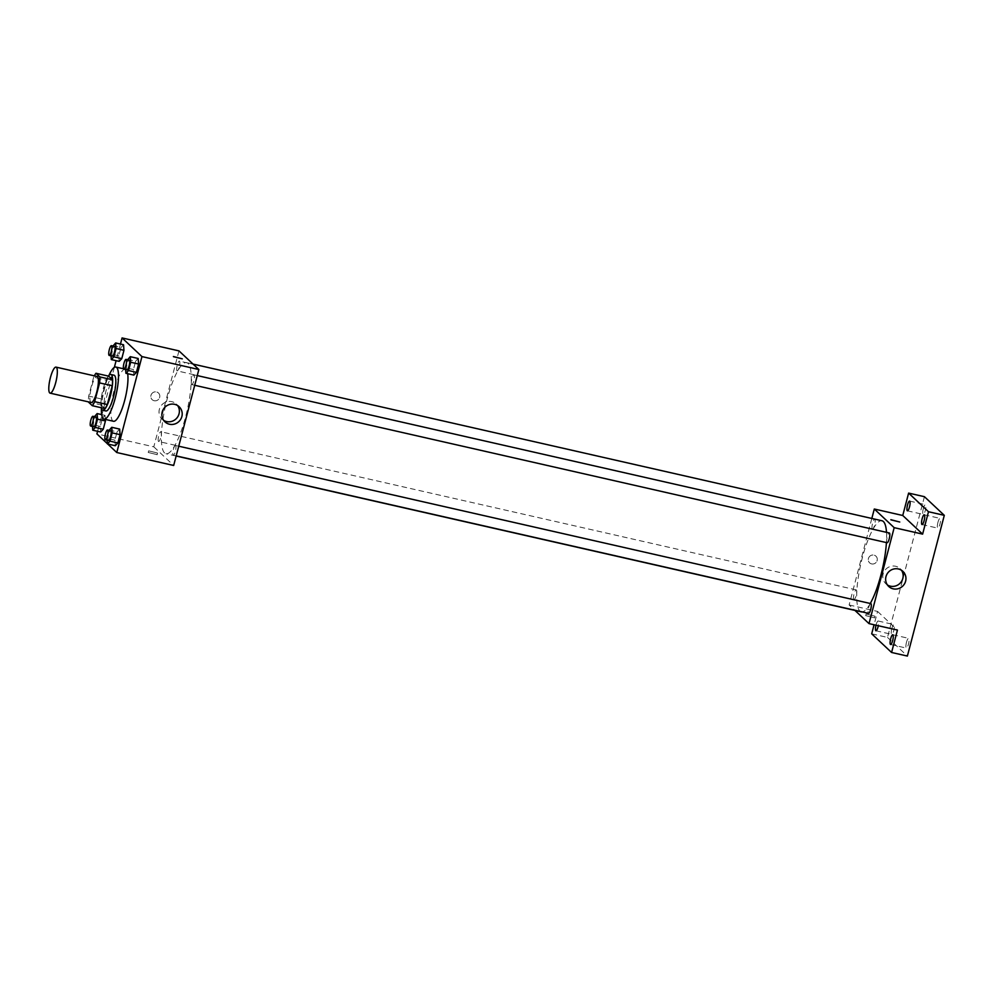 <?xml version="1.0" encoding="UTF-8"?>
<svg xmlns="http://www.w3.org/2000/svg" width="994" height="994" viewBox="0 0 994 994"><rect width="100%" height="100%" fill="white"/><g stroke="black" fill="none" stroke-linecap="round" stroke-linejoin="round"><path stroke-width="0.75" stroke-dasharray="4.97 3.73" d="M91.187 402.495A13.344 3.168 102.8 0 1 90.789 402.284A13.344 3.168 102.8 0 1 91.274 387.884A13.344 3.168 102.8 0 1 97.101 376.477M88.429 402.061L101.065 404.931A17.929 4.249 102.8 0 1 101.338 398.942L106.271 380.18L93.622 377.31A17.929 4.249 102.8 0 1 94.331 375.844M93.622 377.31L88.702 396.072A17.929 4.249 102.8 0 0 88.416 401.874M101.338 398.942L88.702 396.072M101.065 404.931L104.954 408.571M106.271 380.18A17.929 4.249 102.8 0 1 108.619 376.142M108.396 376.092A18.352 4.349 -77.2 0 0 103.14 388.94A18.352 4.349 -77.2 0 0 101.202 407.726M105.873 410.969A18.352 4.349 102.8 0 1 105.327 410.671A18.352 4.349 102.8 0 1 106.308 389.66A18.352 4.349 102.8 0 1 114.012 375.185M101.413 408.571A26.689 6.337 102.8 0 1 108.955 375.421M113.515 421.27A26.689 6.337 102.8 0 1 112.72 420.822A26.689 6.337 102.8 0 1 113.676 392.046A26.689 6.337 102.8 0 1 125.343 369.209A26.689 6.337 102.8 0 1 127.692 373.707M113.08 345.713L120.982 347.515L123.554 344.756L120.982 347.515L118.795 355.827L119.193 361.369L118.795 355.827L110.893 354.026L111.03 355.84M127.704 359.443L135.606 361.232L138.191 358.474L135.606 361.232L133.432 369.544L133.83 375.098L133.432 369.544L125.53 367.743L125.654 369.569M120.473 344.048L116.112 360.673M114.347 367.395L97.586 431.297M101.686 414.61L105.029 415.38L105.327 419.406L105.029 415.38L102.444 418.126L100.27 426.438L100.667 431.992L100.27 426.438L92.367 424.649L92.504 426.463M109.178 430.054L117.081 431.856L119.665 429.097L117.081 431.856L114.894 440.168L115.304 445.722L114.894 440.168L107.004 438.366L107.128 440.18M178.97 350.882L153.797 446.828L96.903 433.893M154.169 400.731A4.585 4.411 133.2 0 0 158.456 392.99A4.585 4.411 133.2 0 0 152.094 393.313A4.585 4.411 133.2 0 0 154.169 400.731A4.585 4.411 133.2 0 0 158.456 392.99A4.585 4.411 133.2 0 0 152.094 393.313A4.585 4.411 133.2 0 0 154.169 400.731M164.569 452.953A46.706 11.083 102.8 0 1 166.259 402.582A46.706 11.083 102.8 0 1 186.673 362.624A46.706 11.083 102.8 0 1 187.12 410.634A46.706 11.083 102.8 0 1 165.961 453.724A46.706 11.083 102.8 0 1 164.569 452.953M153.797 446.828L173.677 465.478M191.643 384.529A5.007 1.193 102.8 0 1 191.817 379.124A5.007 1.193 102.8 0 1 194.004 374.85A5.007 1.193 102.8 0 1 194.054 379.994A5.007 1.193 102.8 0 1 191.792 384.603A5.007 1.193 102.8 0 1 191.643 384.529M177.007 370.799A5.007 1.193 102.8 0 1 177.193 365.407A5.007 1.193 102.8 0 1 179.38 361.12A5.007 1.193 102.8 0 1 179.429 366.264A5.007 1.193 102.8 0 1 177.156 370.886A5.007 1.193 102.8 0 1 177.007 370.799M158.481 441.423A5.007 1.193 102.8 0 1 158.667 436.018A5.007 1.193 102.8 0 1 160.854 431.744A5.007 1.193 102.8 0 1 160.904 436.888A5.007 1.193 102.8 0 1 158.63 441.498A5.007 1.193 102.8 0 1 158.481 441.423M175.627 445.548A5.007 1.193 -77.2 0 0 175.478 445.461A5.007 1.193 -77.2 0 0 173.217 450.083A5.007 1.193 -77.2 0 0 173.267 455.227A5.007 1.193 -77.2 0 0 175.453 450.941A5.007 1.193 -77.2 0 0 175.627 445.548M157.015 454.618L148.23 452.469L157.015 454.618M157.437 453.016L148.653 450.854L157.437 453.016M182.275 358.846L173.403 356.523M163.65 420.363A10.387 10.002 -46.8 0 1 161.91 404.769A10.387 10.002 -46.8 0 1 177.591 405.502M861.289 611.857A46.706 11.083 102.8 0 1 859.909 611.086A46.706 11.083 102.8 0 1 861.587 560.715A46.706 11.083 102.8 0 1 882.013 520.769M886.499 532.337A46.706 11.083 102.8 0 1 886.424 542.587M870.272 603.482A46.706 11.083 102.8 0 1 862.208 611.906M870.819 603.606A5.007 1.193 -77.2 0 0 868.545 608.216A5.007 1.193 -77.2 0 0 868.594 613.36M872.347 528.932A5.007 1.193 102.8 0 1 872.521 523.54A5.007 1.193 102.8 0 1 874.708 519.266A5.007 1.193 102.8 0 1 874.757 524.41A5.007 1.193 102.8 0 1 872.496 529.019A5.007 1.193 102.8 0 1 872.347 528.932M853.821 599.556A5.007 1.193 102.8 0 1 853.995 594.163A5.007 1.193 102.8 0 1 856.182 589.877A5.007 1.193 102.8 0 1 856.232 595.021A5.007 1.193 102.8 0 1 853.958 599.643A5.007 1.193 102.8 0 1 853.821 599.556M886.971 542.662A5.007 1.193 102.8 0 1 887.157 537.269A5.007 1.193 102.8 0 1 889.344 532.983M871.825 518.446L849.124 604.961L854.939 610.415M924.42 496.689L887.505 637.415L871.701 633.824M849.124 604.961L877.578 611.434L874.074 624.766M871.626 563.909A4.585 4.411 133.2 0 0 875.913 556.155A4.585 4.411 133.2 0 0 869.551 556.491A4.585 4.411 133.2 0 0 871.626 563.909A4.585 4.411 133.2 0 0 875.913 556.155A4.585 4.411 133.2 0 0 869.551 556.491A4.585 4.411 133.2 0 0 871.626 563.909M877.578 611.434L897.445 630.084M874.471 617.796L865.687 615.634L874.471 617.796M874.894 616.181L866.109 614.031L874.894 616.181M899.732 522.024L890.86 519.688M887.431 584.969A10.387 10.002 -46.8 0 1 885.691 569.376A10.387 10.002 -46.8 0 1 901.372 570.109M876 625.201A5.007 1.193 102.8 0 1 878.162 621.014A5.007 1.193 102.8 0 1 878.298 625.723M887.505 637.415L907.385 656.065M937.951 522.335A5.007 1.193 -77.2 0 0 937.839 528.149A5.007 1.193 -77.2 0 0 939.939 524.198A5.007 1.193 -77.2 0 0 940.063 518.383A5.007 1.193 -77.2 0 0 937.951 522.335M906.491 642.273A5.007 1.193 -77.2 0 0 906.379 648.088A5.007 1.193 -77.2 0 0 908.479 644.137A5.007 1.193 -77.2 0 0 908.591 638.322A5.007 1.193 -77.2 0 0 906.491 642.273M891.854 628.556A5.007 1.193 -77.2 0 0 891.742 634.358A5.007 1.193 -77.2 0 0 893.842 630.42A5.007 1.193 -77.2 0 0 893.966 624.605A5.007 1.193 -77.2 0 0 891.854 628.556M923.327 508.617A5.007 1.193 -77.2 0 0 923.202 514.42A5.007 1.193 -77.2 0 0 925.315 510.481A5.007 1.193 -77.2 0 0 925.426 504.666A5.007 1.193 -77.2 0 0 923.327 508.617M109.091 430.365L107.004 438.366M108.321 440.404A5.007 1.193 102.8 0 1 108.495 435.012A5.007 1.193 102.8 0 1 110.694 430.725M117.081 431.856L114.894 440.168M127.63 359.753L125.53 367.743M126.847 369.793A5.007 1.193 102.8 0 1 127.033 364.388A5.007 1.193 102.8 0 1 129.22 360.114M135.606 361.232L133.432 369.544M94.467 416.648L92.367 424.649M93.684 426.687A5.007 1.193 102.8 0 1 93.871 421.294A5.007 1.193 102.8 0 1 96.058 417.008M105.029 415.38L102.444 418.126L94.542 416.337M102.444 418.126L100.27 426.438M112.993 346.024L110.893 354.026M112.223 356.063A5.007 1.193 102.8 0 1 112.397 350.671A5.007 1.193 102.8 0 1 114.583 346.384M120.982 347.515L118.795 355.827M125.343 369.209L123.517 368.786M148.653 450.854L148.23 452.469M157.537 453.189L157.114 454.792M162.097 419.182L164.929 421.841M176.311 404.036L179.144 406.683M193.035 364.077L186.673 362.624M176.149 456.035L165.961 453.724M173.267 455.227L176.186 455.886M175.478 445.461L178.734 446.207M874.708 519.266L179.38 361.12M872.496 529.019L177.156 370.886M856.182 589.877L160.854 431.744M853.958 599.643L158.63 441.498M197.259 375.583L194.004 374.85M194.712 385.274L191.792 384.603M866.109 614.031L865.687 615.634M874.993 616.355L874.571 617.97M885.878 583.789L888.711 586.448M900.092 568.643L902.925 571.289M907.41 510.829L923.202 514.42M909.622 501.075L925.426 504.666M875.938 630.768L891.742 634.358M878.162 621.014L893.966 624.605M890.574 644.497L906.379 648.088M892.786 634.731L908.591 638.322M922.034 524.559L937.839 528.149M924.258 514.793L940.063 518.383"/><path stroke-width="1.49" d="M49.7 392.941A13.344 3.168 102.8 0 1 50.185 378.54A13.344 3.168 102.8 0 1 56.012 367.121A13.344 3.168 102.8 0 1 56.149 380.839A13.344 3.168 102.8 0 1 50.098 393.152A13.344 3.168 102.8 0 1 49.7 392.941M56.012 367.121L97.101 376.477A13.344 3.168 102.8 0 1 97.226 390.182A13.344 3.168 102.8 0 1 91.187 402.495L50.098 393.152M95.971 373.272L108.619 376.142L112.508 379.795A17.929 4.249 102.8 0 1 112.235 385.771L107.302 404.546L94.666 401.663L99.586 382.901A17.929 4.249 102.8 0 0 99.86 376.912L95.971 373.272A17.929 4.249 102.8 0 0 94.331 375.844M94.666 401.663A17.929 4.249 102.8 0 1 92.318 405.701L88.429 402.061A17.929 4.249 102.8 0 1 88.416 401.874M107.302 404.546A17.929 4.249 102.8 0 1 104.954 408.571L92.318 405.701M101.202 407.726A18.352 4.349 -77.2 0 0 102.717 410.249A18.352 4.349 -77.2 0 0 111.03 393.326A18.352 4.349 -77.2 0 0 110.856 374.465A18.352 4.349 -77.2 0 0 108.396 376.092M110.856 374.465L114.012 375.185A18.352 4.349 102.8 0 1 114.186 394.046A18.352 4.349 102.8 0 1 105.873 410.969L102.717 410.249M112.235 385.771L99.586 382.901M112.508 379.795L99.86 376.912M108.955 375.421A26.689 6.337 102.8 0 1 115.863 367.047A26.689 6.337 102.8 0 1 116.124 394.481A26.689 6.337 102.8 0 1 104.022 419.108A26.689 6.337 102.8 0 1 103.239 418.66A26.689 6.337 102.8 0 1 101.413 408.571M127.692 373.707A26.689 6.337 102.8 0 1 123.778 403.589A26.689 6.337 102.8 0 1 113.515 421.27L104.022 419.108M111.03 355.84L111.291 359.579L119.193 361.369L121.777 358.623L123.952 350.31L123.554 344.756L115.652 342.955L112.993 346.024M125.654 369.569L125.927 373.297L133.83 375.098L136.414 372.34L138.588 364.028L138.191 358.474L130.289 356.684L127.63 359.753M107.663 443.983L116.783 452.531L141.956 356.585L122.076 337.935L120.473 344.048M116.112 360.673L114.347 367.395M97.586 431.297L96.903 433.893L107.389 443.722M92.504 426.463L92.765 430.203L100.667 431.992L103.252 429.234L105.426 420.934L105.327 419.406L105.426 420.934L97.524 419.133L97.126 413.579L94.467 416.648M107.128 440.18L107.402 443.92L115.304 445.722L117.876 442.964L120.063 434.651L119.665 429.097L111.763 427.296L109.091 430.365M116.783 452.531L173.677 465.478L198.85 369.519L178.97 350.882L122.076 337.935M198.85 369.519L141.956 356.585M169.427 424.227A10.387 10.002 -46.8 0 1 164.743 407.428A10.387 10.002 -46.8 0 1 180.896 418.959A10.387 10.002 -46.8 0 1 169.427 424.227M173.503 356.697L182.287 358.846L173.503 356.697M173.403 356.523L182.287 358.846M177.591 405.502A10.387 10.002 -46.8 0 1 163.65 420.363M193.035 364.077L882.013 520.769A46.706 11.083 102.8 0 1 886.499 532.337M886.424 542.587A46.706 11.083 102.8 0 1 870.272 603.482M862.208 611.906A46.706 11.083 102.8 0 1 861.289 611.857L176.149 456.035M176.186 455.886L868.594 613.36A5.007 1.193 -77.2 0 0 870.781 609.086A5.007 1.193 -77.2 0 0 870.968 603.681A5.007 1.193 -77.2 0 0 870.819 603.606L178.734 446.207M197.259 375.583L889.344 532.983A5.007 1.193 102.8 0 1 889.394 538.127A5.007 1.193 102.8 0 1 887.12 542.749A5.007 1.193 102.8 0 1 886.971 542.662M854.939 610.415L869.004 623.611L894.178 527.665L874.298 509.015L871.825 518.446M874.074 624.766L871.701 633.824L891.581 652.474L907.385 656.065L944.3 515.339L924.42 496.689L908.615 493.099L902.751 515.488L874.298 509.015M891.581 652.474L897.445 630.084L869.004 623.611M944.3 515.339L928.495 511.736L908.615 493.099M894.178 527.665L922.618 534.126L928.495 511.736M893.196 588.833A10.387 10.002 -46.8 0 1 888.524 572.035A10.387 10.002 -46.8 0 1 904.664 583.565A10.387 10.002 -46.8 0 1 893.196 588.833M922.618 534.126L902.751 515.488M890.959 519.862L899.744 522.012L890.959 519.862M890.86 519.688L899.744 522.024M901.372 570.109A10.387 10.002 -46.8 0 1 887.431 584.969M909.51 506.878A5.007 1.193 102.8 0 1 907.41 510.829A5.007 1.193 102.8 0 1 907.36 505.685A5.007 1.193 102.8 0 1 909.622 501.075A5.007 1.193 102.8 0 1 909.51 506.878M924.134 520.607A5.007 1.193 102.8 0 1 922.034 524.559A5.007 1.193 102.8 0 1 921.985 519.415A5.007 1.193 102.8 0 1 924.258 514.793A5.007 1.193 102.8 0 1 924.134 520.607M878.298 625.723A5.007 1.193 102.8 0 1 878.05 626.816A5.007 1.193 102.8 0 1 875.938 630.768A5.007 1.193 102.8 0 1 876 625.201M892.674 640.546A5.007 1.193 102.8 0 1 890.574 644.497A5.007 1.193 102.8 0 1 890.525 639.353A5.007 1.193 102.8 0 1 892.786 634.731A5.007 1.193 102.8 0 1 892.674 640.546M107.402 443.92L109.986 441.162L112.16 432.85L111.763 427.296M107.526 430.017A5.007 1.193 102.8 0 1 107.576 435.161A5.007 1.193 102.8 0 1 105.314 439.77A5.007 1.193 102.8 0 1 105.165 439.683A5.007 1.193 102.8 0 1 105.339 434.291A5.007 1.193 102.8 0 1 107.526 430.017L110.694 430.725A5.007 1.193 102.8 0 1 110.732 435.869A5.007 1.193 102.8 0 1 108.47 440.491A5.007 1.193 102.8 0 1 108.321 440.404M115.304 445.722L117.876 442.964L109.986 441.162M117.876 442.964L120.063 434.651L112.16 432.85M120.063 434.651L119.665 429.097M125.927 373.297L128.512 370.538L130.686 362.238L130.289 356.684M126.052 359.393A5.007 1.193 102.8 0 1 126.101 364.537A5.007 1.193 102.8 0 1 123.84 369.147A5.007 1.193 102.8 0 1 123.691 369.072A5.007 1.193 102.8 0 1 123.865 363.667A5.007 1.193 102.8 0 1 126.052 359.393L129.22 360.114A5.007 1.193 102.8 0 1 129.27 365.258A5.007 1.193 102.8 0 1 126.996 369.867A5.007 1.193 102.8 0 1 126.847 369.793M133.83 375.098L136.414 372.34L128.512 370.538M136.414 372.34L138.588 364.028L130.686 362.238M138.588 364.028L138.191 358.474M92.765 430.203L95.349 427.445L97.524 419.133M92.902 416.287A5.007 1.193 102.8 0 1 92.951 421.431A5.007 1.193 102.8 0 1 90.678 426.053A5.007 1.193 102.8 0 1 90.529 425.966A5.007 1.193 102.8 0 1 90.715 420.574A5.007 1.193 102.8 0 1 92.902 416.287L96.058 417.008A5.007 1.193 102.8 0 1 96.107 422.152A5.007 1.193 102.8 0 1 93.834 426.774A5.007 1.193 102.8 0 1 93.684 426.687M101.686 414.61L97.126 413.579M100.667 431.992L103.252 429.234L95.349 427.445M103.252 429.234L105.426 420.934M111.291 359.579L113.875 356.821L116.062 348.509L115.652 342.955M111.427 345.663A5.007 1.193 102.8 0 1 111.477 350.807A5.007 1.193 102.8 0 1 109.203 355.43A5.007 1.193 102.8 0 1 109.054 355.343A5.007 1.193 102.8 0 1 109.241 349.95A5.007 1.193 102.8 0 1 111.427 345.663L114.583 346.384A5.007 1.193 102.8 0 1 114.633 351.528A5.007 1.193 102.8 0 1 112.372 356.15A5.007 1.193 102.8 0 1 112.223 356.063M119.193 361.369L121.777 358.623L113.875 356.821M121.777 358.623L123.952 350.31L116.062 348.509M123.952 350.31L123.554 344.756M123.517 368.786L115.863 367.047M887.12 542.749L194.712 385.274M108.47 440.491L105.314 439.77M126.996 369.867L123.84 369.147M93.834 426.774L90.678 426.053M112.372 356.15L109.203 355.43"/></g></svg>
